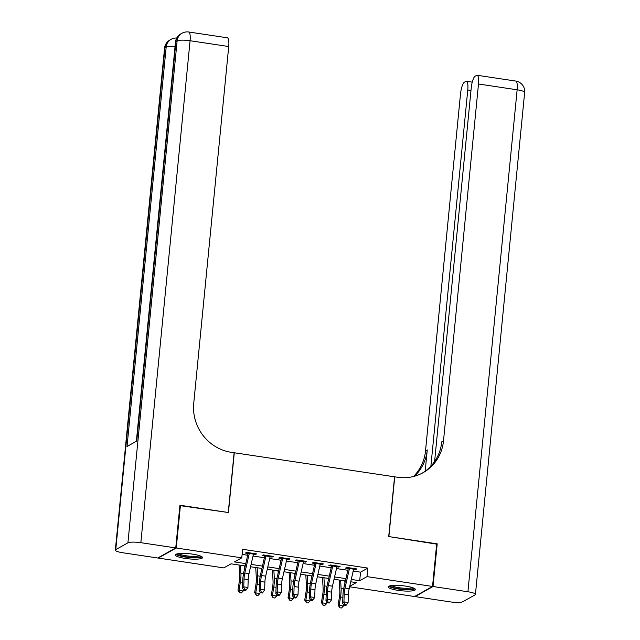<?xml version="1.0" encoding="UTF-8"?>
<svg xmlns="http://www.w3.org/2000/svg" width="640" height="640" viewBox="0 0 640 640"><rect width="100%" height="100%" fill="white"/><g stroke="black" fill="none" stroke-linecap="round" stroke-linejoin="round"><path stroke-width="0.96" d="M192.752 554.168A13.624 2.576 5.6 0 1 202.52 557.624A13.624 2.576 5.6 0 1 185.16 558.416A13.624 2.576 5.6 0 1 175.392 554.968A13.624 2.576 5.6 0 1 192.752 554.168M405.616 586.104A13.624 2.576 5.6 0 1 415.384 589.56A13.624 2.576 5.6 0 1 398.032 590.352A13.624 2.576 5.6 0 1 388.264 586.896A13.624 2.576 5.6 0 1 405.616 586.104M179.896 505.616L228.432 512.52L234.288 452.76L394.568 476.808L388.712 536.568L436.712 543.768L432.528 586.448L414.536 596.52L349.6 586.776M245.24 565.944L231.08 563.824L223.784 567.904L158.256 558.072L176.248 548L241.776 557.832L234.48 561.92L245.768 563.608M253.416 554.28L255.4 554.584L256.616 553.896L246.6 552.4L245.384 553.08L249.24 553.656M270.112 556.784L272.096 557.088L273.312 556.408L263.296 554.904L262.08 555.584L265.936 556.16M286.808 559.288L288.792 559.592L290.008 558.912L279.992 557.408L278.776 558.088L282.632 558.664M303.504 561.792L305.488 562.096L306.704 561.416L296.688 559.912L295.472 560.592L299.328 561.168M320.192 564.304L322.184 564.6L323.4 563.92L313.384 562.416L312.168 563.096L316.024 563.672M336.888 566.808L338.88 567.104L340.096 566.424L330.08 564.92L328.864 565.6L332.72 566.176M353.184 571.064L360.536 572.168L367.832 568.08L242.616 549.296L241.776 557.832M242.112 554.4L247.68 555.232M253.016 556.032L264.376 557.736M269.712 558.536L281.072 560.24M286.408 561.04L297.768 562.744M303.104 563.544L314.464 565.256M319.8 566.056L331.16 567.76M336.488 568.56L347.856 570.264M353.584 569.312L355.576 569.608L356.792 568.928L346.776 567.424L345.56 568.104L349.416 568.68M180.432 505.32L176.248 548M367.832 568.08L366.992 576.616L432.528 586.448M351.28 579.44L359.704 580.704L366.992 576.616M251.104 564.408L262.464 566.112M267.8 566.912L279.16 568.616M284.496 569.416L295.856 571.12M301.192 571.92L312.552 573.632M317.888 574.424L329.248 576.136M334.584 576.936L345.944 578.64M349.712 586.296L356.296 582.608L350.744 581.776M345.416 580.976L334.048 579.272M328.72 578.472L317.352 576.768M312.024 575.968L300.656 574.256M295.328 573.456L283.96 571.752M278.632 570.952L267.264 569.248M261.936 568.448L250.568 566.744M360.536 572.168L359.704 580.704M355.664 568.76L355.576 569.608M338.968 566.256L338.88 567.104M322.272 563.752L322.184 564.6M305.576 561.24L305.488 562.096M288.88 558.736L288.792 559.592M272.184 556.232L272.096 557.088M255.488 553.728L255.4 554.584M353.768 568.472A6.112 1.568 98.5 0 1 353.624 569.152L349.168 588.68A8.736 2.248 -81.5 0 0 348.376 594.656L348.104 602.504L343.936 601.872L344.728 604.632L344.216 605.272L345.888 605.528L346.4 604.88L344.728 604.632M349.592 567.848A6.112 1.568 98.5 0 1 349.448 568.528L344.992 588.056A8.736 2.248 -81.5 0 0 344.2 594.032L343.936 601.872L342.656 603.488L342.928 595.648A13.104 3.368 98.5 0 1 344.112 586.672L348.256 568.512M342.656 603.488L344.216 605.272M346.4 604.88L348.104 602.504M339.208 580.04L339.824 590.952A8.736 2.248 98.5 0 1 339.464 596.688L338.136 605.12L339.232 605.408L340.552 596.968A13.104 3.368 -81.5 0 0 341.088 588.368L340.64 580.256M339.8 607.752L339.232 605.408L343.4 606.032L341.472 608L339.8 607.752L338.136 605.12M343.4 606.032L343.624 604.6M344.936 583.072L344.816 580.88M413.68 588.096A11.792 2.224 5.6 0 1 404.752 589.296A11.792 2.224 5.6 0 1 390.224 585.792M391.568 585.568A10.92 2.064 -174.4 0 0 404.632 588.264A10.92 2.064 -174.4 0 0 412.408 587.616M388.872 586.24A13.536 2.56 -174.4 0 0 405.168 589.664A13.536 2.56 -174.4 0 0 414.92 588.792M200.808 556.16A11.792 2.224 5.6 0 1 191.88 557.368A11.792 2.224 5.6 0 1 177.352 553.856M178.696 553.632A10.92 2.064 -174.4 0 0 191.76 556.328A10.92 2.064 -174.4 0 0 199.536 555.68M176 554.304A13.536 2.56 -174.4 0 0 192.296 557.728A13.536 2.56 -174.4 0 0 202.048 556.856M436.672 544.144L388.88 536.592L394.736 476.832L397.576 477.256A43.672 41.392 60.8 0 0 423.096 472.68A43.672 41.392 60.8 0 0 443.496 440.832L478.488 84A10.48 2.696 -81.5 0 0 477.128 75.272A10.48 2.696 -81.5 0 0 476.576 75.392L475.144 76.192A10.48 2.696 -81.5 0 0 471.216 88.072L434.6 461.568M433.024 586.52L415.04 596.6L449.928 601.832A10.48 1.976 -174.4 0 0 462.864 601.704L475.024 594.896A10.48 1.976 -174.4 0 0 475.432 594.416A10.48 1.976 -174.4 0 0 467.92 591.76L433.024 586.52L437.208 543.84M430.88 466.184L467.768 90A10.48 2.696 -81.5 0 0 466.408 81.272A10.48 2.696 -81.5 0 0 465.856 81.392L464.416 82.192A10.48 2.696 -81.5 0 0 460.496 94.072L425.512 450.912A43.672 41.392 60.8 0 1 413.432 476.52M414.432 476.248A43.672 41.392 60.8 0 0 427.264 449.928L425.176 471.216M422.216 473.16A43.672 41.392 60.8 0 0 441.752 441.816L443.496 440.832M175.744 547.928L179.928 505.24L228.264 512.496L234.12 452.736L231.288 452.312A43.672 41.392 -119.2 0 1 193.728 403.368L228.72 46.528L190.072 40.736L140.848 542.688L175.744 547.928L157.76 558L122.864 552.768A10.48 1.976 -174.4 0 1 115.344 550.112L164.568 48.152A10.48 1.976 5.6 0 1 164.976 47.672L115.76 549.632A10.48 1.976 -174.4 0 0 115.344 550.112M140.848 542.688A10.48 1.976 -174.4 0 0 127.92 542.824L115.76 549.632M175.072 46.408A10.48 1.976 5.6 0 0 166.192 46.992A10.48 9.936 -119.2 0 1 171.088 39.344L169.872 40.024A10.48 9.936 60.8 0 0 164.976 47.672L166.192 46.992L127.024 446.504L136.744 441.064L175.92 41.544L177.136 40.864A10.48 1.976 5.6 0 1 190.072 40.736A10.48 2.696 -81.5 0 0 188.704 32A10.48 10.48 0 0 0 182.032 33.224L180.816 33.904A10.48 9.936 60.8 0 0 175.92 41.544A10.48 1.976 5.6 0 0 175.504 42.024L136.36 441.28M188.704 32L227.36 37.8A10.48 2.696 98.5 0 1 228.72 46.528M337.072 565.968A6.112 1.568 98.5 0 1 336.928 566.648L332.472 586.176A8.736 2.248 -81.5 0 0 331.68 592.152L331.408 599.992L327.24 599.368L328.032 602.128L327.52 602.768L329.192 603.024L329.704 602.376L328.032 602.128M332.896 565.344A6.112 1.568 98.5 0 1 332.752 566.024L328.296 585.552A8.736 2.248 -81.5 0 0 327.504 591.528L327.24 599.368L325.96 600.984L326.232 593.136A13.104 3.368 98.5 0 1 327.416 584.168L331.56 566.008M325.96 600.984L327.52 602.768M329.704 602.376L331.408 599.992M320.376 563.464A6.112 1.568 98.5 0 1 320.232 564.144L315.776 583.672A8.736 2.248 -81.5 0 0 314.984 589.648L314.712 597.488L310.544 596.864L311.336 599.624L310.824 600.264L312.496 600.52L313.008 599.872L311.336 599.624M316.2 562.84A6.112 1.568 98.5 0 1 316.056 563.512L311.6 583.04A8.736 2.248 -81.5 0 0 310.808 589.024L310.544 596.864L309.264 598.48L309.536 590.632A13.104 3.368 98.5 0 1 310.72 581.664L314.864 563.504M309.264 598.48L310.824 600.264M313.008 599.872L314.712 597.488M303.68 560.96A6.112 1.568 98.5 0 1 303.536 561.64L299.08 581.168A8.736 2.248 -81.5 0 0 298.288 587.144L298.016 594.984L293.848 594.36L294.64 597.12L294.128 597.76L295.8 598.016L296.312 597.368L294.64 597.12M299.504 560.336A6.112 1.568 98.5 0 1 299.36 561.008L294.904 580.536A8.736 2.248 -81.5 0 0 294.112 586.52L293.848 594.36L292.568 595.968L292.84 588.128A13.104 3.368 98.5 0 1 294.024 579.16L298.168 560.992M292.568 595.968L294.128 597.76M296.312 597.368L298.016 594.984M286.984 558.456A6.112 1.568 98.5 0 1 286.84 559.136L282.384 578.664A8.736 2.248 -81.5 0 0 281.592 584.64L281.328 592.48L277.152 591.856L277.944 594.616L277.432 595.256L279.104 595.504L279.616 594.864L277.944 594.616M282.808 557.832A6.112 1.568 98.5 0 1 282.664 558.504L278.208 578.032A8.736 2.248 -81.5 0 0 277.416 584.016L277.152 591.856L275.872 593.464L276.144 585.624A13.104 3.368 98.5 0 1 277.328 576.656L281.472 558.488M275.872 593.464L277.432 595.256M279.616 594.864L281.328 592.48M322.52 577.536L323.128 588.448A8.736 2.248 98.5 0 1 322.768 594.184L321.44 602.616L322.536 602.896L323.856 594.464A13.104 3.368 -81.5 0 0 324.392 585.864L323.944 577.752M323.104 605.248L322.536 602.896L326.704 603.528L324.776 605.496L323.104 605.248L321.44 602.616M326.704 603.528L326.928 602.096M328.24 580.56L328.12 578.376M305.824 575.032L306.432 585.944A8.736 2.248 98.5 0 1 306.072 591.68L304.744 600.112L305.84 600.392L307.16 591.96A13.104 3.368 -81.5 0 0 307.696 583.36L307.248 575.248M306.408 602.744L305.84 600.392L310.008 601.024L308.08 602.992L306.408 602.744L304.744 600.112M310.008 601.024L310.24 599.592M311.544 578.056L311.424 575.872M289.128 572.528L289.736 583.432A8.736 2.248 98.5 0 1 289.376 589.176L288.048 597.608L289.144 597.888L290.464 589.456A13.104 3.368 -81.5 0 0 291 580.856L290.552 572.744M289.712 600.232L289.144 597.888L293.312 598.52L291.384 600.488L289.712 600.232L288.048 597.608M293.312 598.52L293.544 597.088M294.848 575.552L294.728 573.368M272.432 570.024L273.04 580.928A8.736 2.248 98.5 0 1 272.68 586.664L271.352 595.104L272.448 595.384L273.768 586.952A13.104 3.368 -81.5 0 0 274.312 578.344L273.856 570.24M273.016 597.728L272.448 595.384L276.616 596.008L274.688 597.984L273.016 597.728L271.352 595.104M276.616 596.008L276.848 594.584M278.152 573.048L278.032 570.864M270.288 555.952A6.112 1.568 98.5 0 1 270.144 556.632L265.688 576.152A8.736 2.248 -81.5 0 0 264.896 582.136L264.632 589.976L260.456 589.352L261.248 592.104L260.744 592.752L262.408 593L262.92 592.36L261.248 592.104M266.112 555.328A6.112 1.568 98.5 0 1 265.968 556L261.512 575.528A8.736 2.248 -81.5 0 0 260.728 581.512L260.456 589.352L259.176 590.96L259.448 583.12A13.104 3.368 98.5 0 1 260.632 574.152L264.776 555.984M259.176 590.96L260.744 592.752M262.92 592.36L264.632 589.976M255.736 567.52L256.344 578.424A8.736 2.248 98.5 0 1 255.984 584.16L254.656 592.6L255.752 592.88L257.08 584.448A13.104 3.368 -81.5 0 0 257.616 575.84L257.16 567.736M256.32 595.224L255.752 592.88L259.928 593.504L257.992 595.48L256.32 595.224L254.656 592.6M259.928 593.504L260.152 592.072M261.456 570.544L261.336 568.36M253.592 553.448A6.112 1.568 98.5 0 1 253.448 554.12L248.992 573.648A8.736 2.248 -81.5 0 0 248.2 579.632L247.936 587.472L243.76 586.848L244.552 589.6L244.048 590.248L245.712 590.496L246.224 589.856L244.552 589.6M249.416 552.816A6.112 1.568 98.5 0 1 249.272 553.496L244.816 573.024A8.736 2.248 -81.5 0 0 244.032 579.008L243.76 586.848L242.48 588.456L242.752 580.616A13.104 3.368 98.5 0 1 243.936 571.648L248.08 553.48M242.48 588.456L244.048 590.248M246.224 589.856L247.936 587.472M239.04 565.016L239.648 575.92A8.736 2.248 98.5 0 1 239.288 581.656L237.96 590.088L239.056 590.376L240.384 581.944A13.104 3.368 -81.5 0 0 240.92 573.336L240.464 565.232M239.624 592.72L239.056 590.376L243.232 591L241.296 592.968L239.624 592.72L237.96 590.088M243.232 591L243.456 589.568M244.76 568.04L244.64 565.856M349.168 588.68L344.992 588.056M348.376 594.656L344.2 594.032M353.624 569.152L349.448 568.528M340.552 596.968L342.864 597.32M341.088 588.368L343.688 588.752M427.264 449.928L425.512 450.912M467.92 591.76L517.136 89.8L478.488 84M470.984 90.488L467.768 90M517.136 89.8A10.48 1.976 5.6 0 1 524.656 92.456A10.48 10.48 0 0 0 515.776 81.064A10.48 2.696 98.5 0 1 517.136 89.8M127.92 542.824L177.136 40.864A10.48 9.936 -119.2 0 1 182.032 33.224M332.472 586.176L328.296 585.552M331.68 592.152L327.504 591.528M336.928 566.648L332.752 566.024M315.776 583.672L311.6 583.04M314.984 589.648L310.808 589.024M320.232 564.144L316.056 563.512M299.08 581.168L294.904 580.536M298.288 587.144L294.112 586.52M303.536 561.64L299.36 561.008M282.384 578.664L278.208 578.032M281.592 584.64L277.416 584.016M286.84 559.136L282.664 558.504M323.856 594.464L326.168 594.816M324.392 585.864L326.992 586.248M307.16 591.96L309.472 592.312M307.696 583.36L310.296 583.744M290.464 589.456L292.784 589.808M291 580.856L293.6 581.24M273.768 586.952L276.088 587.296M274.312 578.344L276.904 578.736M265.688 576.152L261.512 575.528M264.896 582.136L260.728 581.512M270.144 556.632L265.968 556M257.08 584.448L259.392 584.792M257.616 575.84L260.208 576.232M248.992 573.648L244.816 573.024M248.2 579.632L244.032 579.008M253.448 554.12L249.272 553.496M240.384 581.944L242.696 582.288M240.92 573.336L243.512 573.728M472.256 82.152L466.408 81.272M475.432 594.416L524.656 92.456M515.776 81.064L477.128 75.272M176.736 38.024A10.48 10.48 0 0 0 171.088 39.344M169.872 40.024A10.48 10.48 0 0 0 164.568 48.152M180.816 33.904A10.48 10.48 0 0 0 175.504 42.024"/></g></svg>
